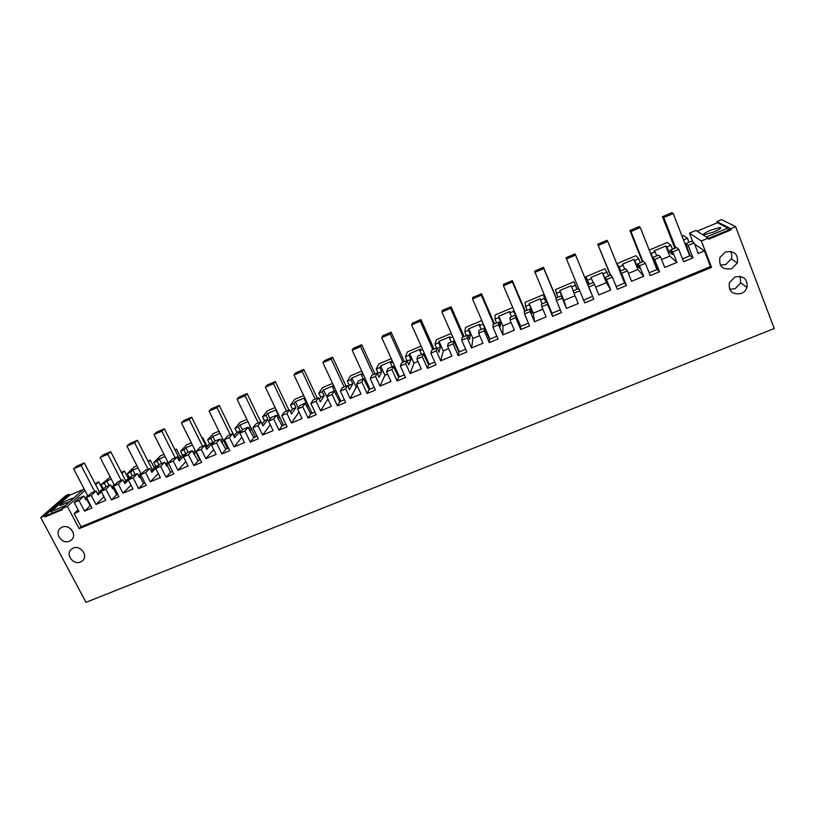 <?xml version="1.0" encoding="UTF-8"?>
<svg xmlns="http://www.w3.org/2000/svg" width="815" height="815" viewBox="0 0 815 815"><rect width="100%" height="100%" fill="white"/><g stroke="black" fill="none" stroke-linecap="round" stroke-linejoin="round"><path stroke-width="1.22" d="M683.51 239.926L687.473 238.265L689.042 242.3M682.084 236.279L683.653 235.617L687.473 238.265M685.252 244.388L685.935 244.103M575.033 295.743L563.939 300.389L566.466 308.427L578.253 303.516L573.994 293.217L579.75 290.802L584.742 302.905L593.778 299.146L588.797 287.012L594.593 284.588L598.831 294.938L610.761 289.977L606.533 279.586L612.371 277.141L617.312 289.345L626.46 285.545L621.519 273.31L627.387 270.855L631.584 281.297L643.656 276.265L639.469 265.792L645.368 263.327L650.278 275.633L659.529 271.782L654.639 259.445L660.568 256.959L664.734 267.483L676.949 262.399L672.803 251.835L678.773 249.329L683.632 261.747L692.995 257.846L688.155 245.407L685.772 243.675L691.701 241.189L694.156 242.89L698.282 253.506L704.455 250.939L710.507 266.587L81.072 526.785L74.104 513.552L78.974 511.525L74.246 502.529L79.004 500.532L83.925 496.04L85.952 499.911L86.706 499.218L85.789 499.605M650.278 252.711L651.124 253.536L655.107 251.866L654.078 250.908L665.784 245.987L666.894 246.914L670.898 245.234L667.434 242.442L649.239 250.103M708.317 238.489L730.159 229.351L731.136 229.861L708.622 239.274L708.174 238.112L695.878 230.472L689.48 233.161L692.923 242.035M731.136 229.861L730.688 228.689L735.609 226.621L721.591 219.643L716.976 221.588L717.404 222.689L697.1 231.236M84.954 490.508L67.38 506.37L62.032 508.611L62.551 509.589L45.059 516.904L44.54 515.936L69.214 494.247L65.618 495.764L40.75 517.515L85.983 602.326L774.25 328.527L735.609 226.621M69.214 494.247L69.703 495.174L83.466 489.387M102.476 489.01L98.747 481.818L95.07 483.611M110.188 476.999L101.07 484.65L103.057 488.46L97.474 493.696M128.23 478.476L124.4 471.019L121.333 472.313M136.94 465.732L134.404 466.801L127.293 473.627L129.259 477.478L124.175 482.429M154.269 467.871L150.327 460.108L147.984 461.086M163.988 454.352L160.433 455.85L153.78 462.502L155.746 466.374L151.162 471.029M180.584 457.205L176.519 449.075L174.909 449.758M191.321 442.851L186.727 444.776L180.553 451.245L182.509 455.147L178.444 459.487M207.204 446.467L202.986 437.94L202.13 438.297M218.96 431.216L213.306 433.59L207.611 439.876L209.557 443.808L206.012 447.812M234.119 435.668L229.647 426.714M246.894 419.46L240.16 422.292L234.964 428.395L236.9 432.347L233.864 435.974M275.134 407.571L267.289 410.872L262.613 416.771L264.529 420.764L262.022 423.994M303.689 395.55L294.714 399.33L290.548 405.035L292.463 409.059L290.476 411.84M332.551 383.396L322.434 387.655L318.797 393.166L320.703 397.221L319.225 399.503M361.748 371.11L350.45 375.868L347.353 381.165L349.248 385.251L348.27 386.972M391.271 358.681L378.771 363.948L376.224 369.032L378.109 373.148L377.6 374.197M421.121 346.12L407.388 351.897L405.422 356.776L407.205 361.127M451.316 333.406L436.331 339.723L434.935 344.368L436.616 348.148M481.848 320.56L465.579 327.406L464.784 331.827L466.445 335.637M512.737 307.561L495.163 314.957L494.97 319.144L496.62 322.985M546.671 301.998L543.564 294.582L525.064 302.365L525.492 306.318L527.132 310.189M577.091 289.244L574.005 281.766L555.31 289.641L557.99 297.251M585.883 276.764L587.595 280.228L591.476 278.598L590.895 277.477L602.336 272.668L602.998 273.759L606.91 272.118L604.801 268.807L585.883 276.764L588.96 284.262M616.812 263.754L619.176 266.963L623.108 265.303L622.303 264.264L633.876 259.404L634.763 260.413L638.716 258.752L635.934 255.696L616.812 263.754L622.731 278.19M689.266 254.698L690.04 255.299M685.283 244.48L686.413 245.315M687.402 247.862L685.772 243.675M688.155 245.407L694.156 242.89M566.466 308.427L562.187 298.158L556.462 300.562L561.484 312.593L552.56 316.302L547.527 304.301L541.832 306.695L546.121 316.903L534.477 321.752L530.168 311.575L524.503 313.948L529.567 325.878L520.744 329.545L515.671 317.646L510.037 320L514.367 330.126L502.855 334.924L498.515 324.828L492.922 327.172L498.026 338.999L489.295 342.636L484.192 330.829L478.629 333.162L482.989 343.207L471.61 347.944L467.229 337.93L461.708 340.252L466.842 351.978L458.224 355.574L453.069 343.859L447.567 346.171L451.968 356.124L440.711 360.811L436.31 350.888L430.84 353.17L436.025 364.814L427.498 368.36L422.313 356.746L416.873 359.028L421.294 368.9L410.179 373.535L405.738 363.684L400.338 365.945L405.554 377.498L397.129 381.002L391.903 369.48L386.524 371.732L390.986 381.532L379.984 386.116L375.521 376.347L370.183 378.578L375.43 390.028L367.096 393.502L361.84 382.072L356.532 384.303L361.014 394.022L350.144 398.555L345.642 388.857L340.364 391.068L345.642 402.427L337.41 405.86L332.123 394.521L326.866 396.722L331.379 406.369L320.631 410.841L316.108 401.224L310.882 403.415L316.2 414.682L308.05 418.075L302.732 406.828L297.536 409.008L302.07 418.574L291.444 423.005L286.9 413.46L281.735 415.63L287.074 426.805L279.025 430.157L273.667 419.002L268.532 421.151L273.096 430.646L262.593 435.027L258.009 425.562L252.905 427.702L258.284 438.796L250.317 442.107L244.938 431.033L239.855 433.162L244.449 442.586L234.048 446.915L229.453 437.523L224.4 439.642L229.799 450.644L221.925 453.924L216.515 442.942L211.493 445.041L216.107 454.393L205.828 458.672L201.203 449.35L196.211 451.449L201.641 462.37L193.848 465.61L188.408 454.709L183.436 456.797L188.082 466.068L177.915 470.306L173.259 461.056L168.318 463.124L173.778 473.963L166.077 477.172L160.606 466.353L155.696 468.411L160.361 477.621L150.296 481.808L145.63 472.629L140.74 474.676L146.231 485.434L138.611 488.603L133.11 477.875L128.25 479.913L132.937 489.041L122.984 493.187L118.297 484.079L113.458 486.107L118.97 496.783L111.431 499.921L105.909 489.265L101.101 491.282L105.807 500.349L95.966 504.444L91.249 495.408L86.472 497.405L91.311 492.943L96.048 490.956L98.065 494.848L101.355 491.751M79.004 500.532L84.546 511.107L92.013 508L86.472 497.405M694.625 244.082L704.455 250.939M670.898 245.234L672.477 249.247M689.48 233.161L701.348 240.965L711.566 267.381L710.507 266.587M708.174 238.112L701.348 240.965M706.422 237.022L727.754 228.088L717.404 222.689M713.726 232.02L704.15 234.802C702.622 234.333 704.771 232.815 710.599 230.217L720.185 227.436C721.744 227.884 719.584 229.412 713.726 232.02M727.754 228.088L728.498 230.044M730.688 228.689L716.976 221.588M44.54 515.936L40.75 517.515M45.059 516.904L46.801 515.375L62.195 508.927M65.394 505.595L51.09 511.586L51.956 513.216M51.09 511.586L69.703 495.174M69.907 501.541L60.055 505.616C59.74 504.546 63.04 502.417 69.947 499.198L73.88 497.975M62.032 508.611L84.077 488.827M67.38 506.37L79.137 528.68L81.072 526.785M78.087 509.833L74.104 513.552M87.755 495.887L85.117 498.322M83.925 496.04L79.218 498.006L74.246 502.529M98.747 481.818L95.62 484.67M86.93 498.281L85.697 499.422M101.07 484.65L104.3 483.285L106.093 486.738M109.078 485.485L106.765 481.003L104.3 483.285M106.765 481.003L111.278 479.108M124.4 471.019L121.883 473.393M113.815 486.8L112.297 488.256M135.168 474.554L132.865 470.031L138.03 467.861M150.327 460.108L148.422 461.973M127.293 473.627L130.553 472.262L132.397 475.858M132.865 470.031L130.553 472.262M140.985 475.155L139.171 476.969M161.533 463.49L159.231 458.947L165.068 456.492M176.519 449.075L175.235 450.4M153.78 462.502L157.081 461.117L159.037 464.988L151.845 472.354L149.838 468.401L145.63 472.629M159.231 458.947L157.081 461.117M168.44 463.358L166.341 465.548M188.173 452.325L185.891 447.741L192.401 445M202.986 437.94L202.314 438.664M180.553 451.245L183.884 449.849L185.84 453.751L179.157 460.923L177.161 456.94L173.259 461.056M185.891 447.741L183.884 449.849M195.783 451.816L193.807 453.996M215.099 441.037L212.827 436.412L220.019 433.386M207.611 439.876L210.983 438.47L212.929 442.402L206.776 449.371L204.799 445.357L201.203 449.35M212.827 436.412L210.983 438.47M223.371 440.202L221.558 442.311M242.483 429.974L240.048 424.972L247.954 421.65M248.453 422.72L250.378 426.693L248.758 428.71M234.964 428.395L238.367 426.958L240.303 430.921L234.7 437.686L232.723 433.641L229.453 437.523M240.048 424.972L238.367 426.958M251.254 428.456L249.624 430.493M270.223 418.941L267.565 413.409L276.183 409.782M262.613 416.771L266.047 415.334L267.972 419.328L262.929 425.878L260.963 421.803L258.009 425.562M267.565 413.409L266.047 415.334M279.433 416.557L277.986 418.523M298.3 407.897L295.366 401.714L304.739 397.781M305.248 398.861L304.331 399.248L304.983 398.311M290.548 405.035L294.032 403.578L295.937 407.602L291.475 413.939L289.519 409.833L286.9 413.46M295.366 401.714L294.032 403.578M307.917 404.515L306.654 406.41M327.976 399.095L323.484 389.896L333.6 385.638M334.109 386.738L332.734 387.308L333.671 385.801M318.797 393.166L322.312 391.689L324.217 395.744L320.326 401.856L318.39 397.72L316.108 401.224M323.484 389.896L322.312 391.689M336.707 392.321L335.627 394.124M357.632 386.687L356.206 387.278L351.897 377.946L362.369 373.545L361.442 375.246L363.286 374.472M347.353 381.165L350.908 379.678L352.803 383.763L349.513 389.652L347.577 385.485L345.642 388.857M351.897 377.946L350.908 379.678M365.803 379.953L364.916 381.675M387.624 374.136L384.914 375.277L380.625 365.874L391.21 361.422L390.466 363.052L392.799 362.074M376.224 369.032L379.821 367.524L381.695 371.65L379.026 377.304L377.101 373.107L375.521 376.347M380.625 365.874L379.821 367.524M395.214 367.402L394.511 369.032M417.963 361.453L413.928 363.133L409.68 353.659L420.377 349.166L419.817 350.725L422.649 349.533M405.422 356.776L409.048 355.248L410.913 359.395L408.865 364.825L406.96 360.587L405.738 363.684M409.68 353.659L409.048 355.248M424.91 354.627L424.411 356.155M448.647 348.616L443.268 350.868L439.041 341.312L449.86 336.768L449.493 338.256L452.824 336.85M434.935 344.368L438.613 342.83L440.457 347.007L439.051 352.192L437.156 347.923L436.31 350.888M439.041 341.312L438.613 342.83M454.892 341.556L454.587 342.972M459.13 351.204L458.967 352.049M479.699 335.627L472.934 338.459L468.737 328.832L479.668 324.227L479.505 325.643L483.244 324.075L484.986 329.331M464.784 331.827L468.503 330.269L470.337 334.486L469.572 339.417L467.698 335.118L467.229 337.93M468.737 328.832L468.503 330.269M489.285 337.736L489.224 338.632M511.107 322.485L502.926 325.908L498.76 316.21L509.823 311.554L509.854 312.889L513.633 311.299L515.284 315.161M513.552 309.466L513.633 311.299M494.97 319.144L498.719 317.565L500.553 321.823L500.461 326.499L498.597 322.159L498.515 324.828M498.76 316.21L498.719 317.565M519.481 323.372L519.522 324.085M542.882 309.201L533.265 313.225L529.129 303.445L540.314 298.738L540.549 299.991L544.369 298.392L545.999 302.284M543.564 294.582L544.369 298.392M525.492 306.318L529.292 304.728L531.105 309.007L531.696 313.429L529.842 309.058L530.168 311.575M529.129 303.445L529.292 304.728M563.939 300.389L559.834 290.527L571.142 285.78L571.6 286.951L575.461 285.332L577.081 289.254M574.005 281.766L575.461 285.332M556.36 293.349L560.211 291.739L562.187 298.158M559.834 290.527L560.211 291.739M587.595 280.228L589.204 284.16M606.91 272.118L608.51 276.071M619.176 266.963L620.775 270.926M638.716 258.752L640.305 262.736M656.014 267.167L656.574 267.748M651.124 253.536L652.713 257.53L658.561 255.085L660.568 256.959M692.995 257.846L690.183 255.666L682.501 258.875M690.183 255.666L687.177 247.954M103.953 496.773L95.966 504.444M96.048 490.956L91.249 495.408M90.73 505.545L90.139 505.789L86.706 499.218M84.546 511.107L90.139 505.789M711.566 267.381L79.137 528.68M678.773 249.329L676.521 247.546L670.623 250.022L672.406 254.565L668.636 251.346L670.796 250.45M672.803 251.835L670.623 250.022M666.894 246.914L668.636 251.346M676.949 262.399L669.777 256.124L665.784 245.987M661.597 259.547L669.777 256.124M655.107 251.866L656.686 255.869M654.639 259.445L652.703 257.54L657.226 269.408L649.137 272.781M659.529 271.782L657.226 269.408M645.368 263.327L643.565 261.37L637.738 263.815L639.541 268.318L636.525 264.814L637.911 264.233M639.469 265.792L637.738 263.815M634.763 260.413L636.525 264.814M643.656 276.265L637.9 269.449L633.876 259.404M628.416 273.422L637.9 269.449M623.108 265.303L624.708 269.276M621.519 273.31L620.021 271.242L625.808 268.818L627.387 270.855M626.46 285.545L624.657 282.978L620.021 271.242M624.657 282.978L616.171 286.523M612.371 277.141L610.985 275.032L605.229 277.446L607.053 281.909L604.771 278.129L605.402 277.864M606.533 279.586L605.229 277.446M602.998 273.759L604.771 278.129M610.761 289.977L606.391 282.632L602.336 272.668M595.633 287.135L606.391 282.632M591.476 278.598L593.086 282.54M588.797 287.012L587.727 284.781L593.452 282.387L594.593 284.588M593.778 299.146L587.727 284.781M592.474 296.405L583.591 300.103M579.75 290.802L578.803 288.53L573.108 290.914L573.994 293.217M571.6 286.951L573.22 290.873M556.462 300.562L555.81 298.168L561.464 295.794M560.323 309.802L551.857 313.327L546.977 301.866L547.527 304.301M552.56 316.302L551.857 313.327M541.832 306.695L541.354 304.229L546.977 301.866M540.549 299.991L542.189 303.883M533.265 313.225L534.477 321.752M524.503 313.948L524.259 311.401L529.842 309.058M528.395 323.107L520.51 326.397L515.528 315.059L515.671 317.646M520.744 329.545L520.51 326.397M510.037 320L509.976 317.392L515.528 315.059M509.854 312.889L511.504 316.75M502.926 325.908L502.855 334.924M492.922 327.172L493.065 324.472L498.597 322.159M496.844 336.259L489.52 339.315L484.446 328.088L484.192 330.829M489.295 342.636L489.52 339.315M478.629 333.162L478.945 330.401L484.446 328.088M479.505 325.643L481.166 329.464M472.934 338.459L471.61 347.944M461.708 340.252L462.237 337.4L467.698 335.118M465.65 349.268L458.886 352.09L453.711 340.976L453.069 343.859M458.224 355.574L458.886 352.09M447.567 346.171L448.281 343.258L453.711 340.976M449.493 338.256L451.164 342.045M443.268 350.868L440.711 360.811M430.84 353.17L431.756 350.185L437.156 347.923M434.823 362.115L428.588 364.713L423.331 353.72L422.313 356.746M427.498 368.36L428.588 364.713M416.873 359.028L417.952 355.972L423.331 353.72M419.817 350.725L421.498 354.484M413.928 363.133L410.179 373.535M400.338 365.945L401.622 362.818L406.96 360.587M404.342 374.819L398.647 377.192L393.288 366.312L391.903 369.48M397.129 381.002L398.647 377.192M386.524 371.732L387.981 368.543L393.288 366.312M390.466 363.052L392.158 366.791M384.914 375.277L379.984 386.116M370.183 378.578L371.823 375.318L377.101 373.107M374.207 387.38L369.032 389.539L363.582 378.771L361.84 382.072M367.096 393.502L369.032 389.539M356.532 384.303L358.335 380.972L363.582 378.771M361.442 375.246L363.144 378.955M356.206 387.278L350.144 398.555M340.364 391.068L342.361 387.665L347.577 385.485M344.419 399.798L339.743 401.744L334.211 391.088L332.123 394.521M337.41 405.86L339.743 401.744M326.866 396.722L329.026 393.268L334.211 391.088M332.734 387.308L334.466 391.638M327.813 399.156L320.631 410.841M310.882 403.415L313.225 399.89L318.39 397.72M314.967 412.074L310.78 413.816L305.167 403.262L302.732 406.828M308.05 418.075L310.78 413.816M297.536 409.008L300.032 405.422L305.167 403.262M304.331 399.248L306.236 403.282L305.615 404.199M298.962 412.023L291.444 423.005M281.735 415.63L284.415 411.972L289.519 409.833M285.841 424.218L282.143 425.756L276.448 415.314L273.667 419.002M279.025 430.157L282.143 425.756M268.532 421.151L271.364 417.443L276.448 415.314M276.244 411.045L278.16 415.049L277.039 416.557M270.264 424.768L262.593 435.027M252.905 427.702L255.92 423.922L260.963 421.803M257.041 436.219L253.811 437.574L248.035 427.223L244.938 431.033M250.317 442.107L253.811 437.574M239.855 433.162L243.013 429.332L248.035 427.223M241.851 437.258L234.048 446.915M224.4 439.642L227.731 435.74L232.723 433.641M228.557 448.097L225.786 449.248L219.938 439.01L216.515 442.942M221.925 453.924L225.786 449.248M211.493 445.041L214.966 441.088L219.938 439.01M222.577 438.592L220.763 440.691M213.703 449.523L205.828 458.672M196.211 451.449L199.858 447.425L204.799 445.357M200.378 459.843L198.076 460.801L192.146 450.654L188.408 454.709M193.848 465.61L198.076 460.801M183.436 456.797L187.226 452.722L192.146 450.654M195.05 450.338L193.063 452.508M185.84 461.596L177.915 470.306M168.318 463.124L172.281 458.988L177.161 456.94M172.515 471.457L170.651 472.231L167.269 465.508L166.647 466.16L164.65 462.187L160.606 466.353M166.077 477.172L170.651 472.231M155.696 468.411L159.791 464.224L164.65 462.187M167.809 461.932L165.649 464.173M158.263 473.484L150.296 481.808M140.74 474.676L144.999 470.428L149.838 468.401M144.958 482.938L143.532 483.54L140.119 476.867L139.467 477.529L137.45 473.596L133.11 477.875M138.611 488.603L143.532 483.54M128.25 479.913L132.641 475.603L137.45 473.596M140.842 473.383L138.53 475.695M130.971 485.21L122.984 493.187M128.383 480.167L124.807 483.662L122.8 479.74L118.297 484.079M113.458 486.107L118.012 481.747L122.8 479.74M117.696 494.308L116.688 494.725L113.275 488.104L112.572 488.786L110.545 484.874L105.909 489.265M111.431 499.921L116.688 494.725M101.101 491.282L105.787 486.871L110.545 484.874M114.161 484.701L111.686 487.075M731.768 268.675C722.589 270.111 718.647 266.352 719.951 257.397L725.391 251.998C734.366 250.49 738.37 254.127 737.371 262.909L731.768 268.675M62.103 527.183C69.519 523.658 77.72 535.2 71.292 540.08L69.509 541.16C62.062 544.675 53.872 533.041 60.412 528.191L62.103 527.183M73.197 548.118C80.522 544.685 88.672 555.881 82.468 560.802L80.553 561.983C73.207 565.416 65.057 554.118 71.384 549.229L73.197 548.118M734.947 276.978C743.677 275.45 747.691 278.944 746.998 287.43C746 290.252 744.095 292.279 741.273 293.502C732.359 294.959 728.386 291.352 729.374 282.683L734.947 276.978M103.057 488.46L104.941 487.676M113.275 488.104L112.409 488.47M129.259 477.478L131.847 476.388M140.119 476.867L139.304 477.213M155.746 466.374L159.037 464.988M167.269 465.508L166.494 465.834M182.509 455.147L185.84 453.751M194.704 454.026L193.97 454.332M209.557 443.808L212.929 442.402M222.434 442.423L221.762 442.708M236.9 432.347L240.303 430.921M250.47 430.697L249.848 430.952M264.529 420.764L267.972 419.328M278.822 418.829L278.241 419.073M292.463 409.059L295.937 407.602M306.236 403.282L307.153 402.895M307.479 406.838L306.96 407.062M320.703 397.221L324.217 395.744M334.629 391.383L336.004 390.803M349.248 385.251L352.803 383.763M363.765 379.158L365.171 378.578M378.109 373.148L381.695 371.65M393.462 366.709L394.674 366.21M407.286 360.923L410.913 359.395M423.505 354.118L424.503 353.7M437.329 348.321L440.457 347.007M453.884 341.383L454.668 341.057M467.871 335.515L470.337 334.486M498.77 322.567L500.553 321.823M530.015 309.466L531.105 309.007M720.358 265.109L725.819 264.559L731.259 258.936C732.186 256.205 731.921 253.669 730.454 251.326M71.761 529.984L70.171 528.446M729.568 289.264L735.099 288.755L740.662 282.836L740.152 276.346M675.666 247.913L663.777 217.554L662.452 216.668L671.815 212.674L673.221 213.53L663.777 217.554M689.724 255.869L673.221 213.53M674.83 248.259L662.452 216.668M642.954 261.625L630.963 231.521L629.914 230.523L639.164 226.58L640.295 227.548L630.963 231.521M656.941 269.531L640.295 227.548M642.403 261.86L629.914 230.523M610.629 275.185L597.752 244.225L606.9 240.323L607.756 241.393L598.526 245.325M624.555 283.029L607.756 241.393M610.354 275.297L597.752 244.225M578.681 288.581L565.967 257.764L575.003 253.913L575.594 255.085L566.466 258.966M587.768 284.771L575.594 255.085M578.67 288.581L565.967 257.764M551.908 313.306L534.538 271.151L543.483 267.34L543.799 268.624L534.783 272.454M556.085 298.056L543.799 268.624M556.258 297.974L543.483 267.34M520.724 326.306L503.466 285.79L503.476 284.374L512.319 280.615L512.38 281.99L503.466 285.79M524.758 311.187L512.38 281.99M525.196 311.004L512.319 280.615M489.897 339.162L472.506 298.962L472.771 297.455L481.512 293.736L481.319 295.213L472.506 298.962M493.788 324.176L481.319 295.213M494.491 323.881L481.512 293.736M459.416 351.866L441.903 311.992L442.413 310.393L451.052 306.705L450.613 308.284L441.903 311.992M463.175 337.013L450.613 308.284M464.122 336.615L451.052 306.705M429.281 364.427L411.646 324.879L412.39 323.178L420.927 319.541L420.255 321.212L411.646 324.879M432.908 349.706L420.255 321.212M434.1 349.207L420.927 319.541M399.482 376.846L381.726 337.614L382.704 335.821L391.149 332.225L390.242 333.987L381.726 337.614M402.977 362.247L390.242 333.987M404.403 361.656L391.149 332.225M370.02 389.132L352.151 350.206L353.353 348.321L361.707 344.765L360.566 346.62L352.151 350.206M373.382 374.666L360.566 346.62M375.043 373.963L361.707 344.765M340.874 401.275L322.893 362.655L324.319 360.688L332.581 357.164L331.216 359.109L322.893 362.655M344.124 386.931L331.216 359.109M346.008 386.147L332.581 357.164M312.053 413.287L293.971 374.971L295.611 372.913L303.781 369.44L302.202 371.467L293.971 374.971M315.181 399.065L302.202 371.467M317.29 398.189L303.781 369.44M283.549 425.175L265.364 387.145L267.218 385.006L275.297 381.573L273.504 383.682L265.364 387.145M286.554 411.066L273.504 383.682M288.877 410.098L275.297 381.573M255.36 436.922L237.063 399.187L239.131 396.976L247.118 393.574L245.121 395.764L237.063 399.187M258.243 422.944L245.121 395.764M260.78 421.875L247.118 393.574M227.467 448.545L209.078 411.106L211.34 408.804L219.255 405.442L217.045 407.714L209.078 411.106M230.238 434.68L217.045 407.714M234.058 435.75L219.255 405.442M199.879 460.047L181.399 422.883L183.864 420.509L191.678 417.178L189.274 419.531L181.399 422.883M202.538 446.304L189.274 419.531M206.541 447.201L191.678 417.178M168.379 463.063L154.015 434.548L156.674 432.093L164.406 428.802L161.808 431.227L154.015 434.548M175.133 457.786L161.808 431.227M179.32 458.55L164.406 428.802M141.25 474.177L126.916 446.08L129.768 443.554L137.429 440.294L134.628 442.79L126.916 446.08M148.024 469.155L134.628 442.79M152.385 469.786L137.429 440.294M114.416 485.19L100.123 457.48L103.159 454.892L110.728 451.663L107.743 454.24L100.123 457.48M121.201 480.402L107.743 454.24M125.744 480.901L110.728 451.663M87.877 496.111L73.605 468.768L76.824 466.109L84.312 462.91L81.154 465.559L73.605 468.768M94.672 491.537L81.154 465.559M99.379 491.903L84.312 462.91M720.521 228.292L720.185 227.436M731.269 258.936L737.371 262.909M71.292 540.08L71.995 539.387M82.468 560.802L83.273 559.946M740.662 282.836L746.998 287.43"/></g></svg>
